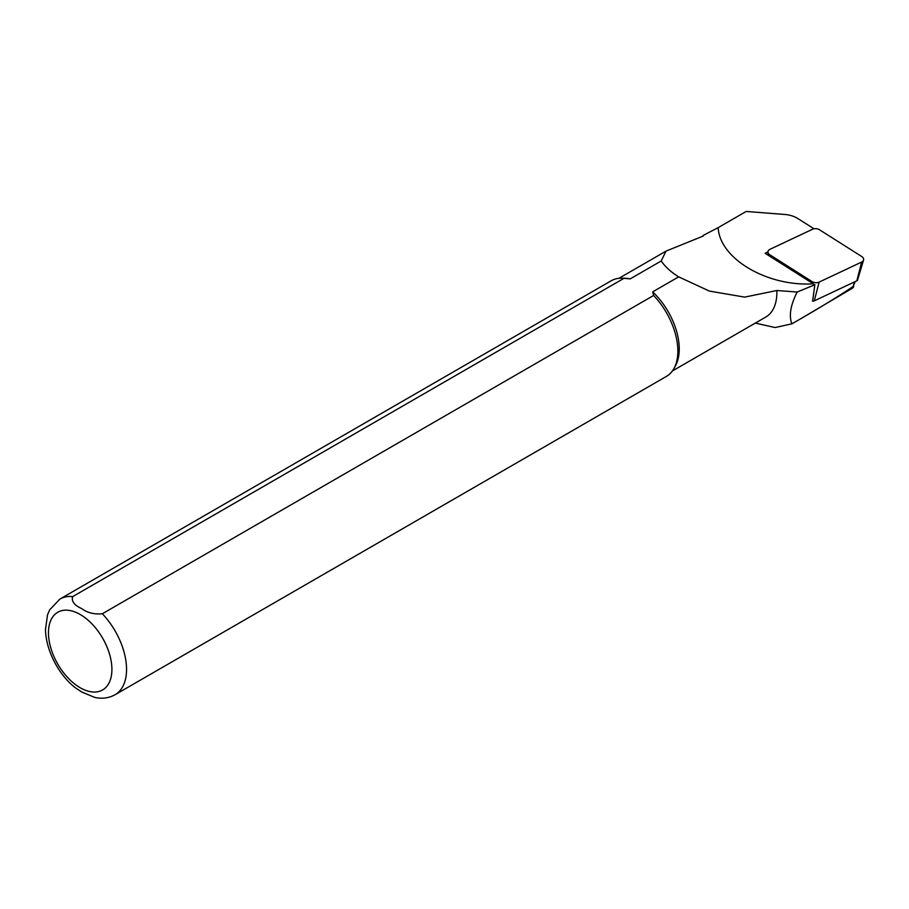 <?xml version="1.0" encoding="UTF-8"?>
<svg xmlns="http://www.w3.org/2000/svg" width="909" height="909" viewBox="0 0 909 909"><rect width="100%" height="100%" fill="white"/><g stroke="black" fill="none" stroke-linecap="round" stroke-linejoin="round"><path stroke-width="1.36" d="M755.334 323.081L775.104 327.547L791.887 323.843C788.751 315.832 790.523 305.219 797.193 292.016L814.839 284.767L812.635 301.049M791.887 323.843L798.522 320.025C821.372 306.833 839.586 295.641 853.176 286.46L855.267 281.54M854.324 281.983L853.176 286.46C854.096 286.324 853.778 286.949 852.21 288.335L798.522 320.025M814.021 228.795L797.988 218.637A20.453 13.34 7.5 0 0 784.921 214.479L746.187 211.456L718.167 227.636C719.53 258.69 767.503 286.846 813.271 283.801L765.117 253.281L767.98 251.929M813.271 283.801L814.839 284.767M718.167 227.636L703.191 235.431A54.176 31.281 -120 0 0 702.941 236.192M797.193 292.016L776.82 290.516L744.653 297.118L709.406 291.085L678.659 276.859C671.115 272.166 665.297 266.882 661.207 260.985L666.002 251.123L703.202 236.067L703.191 235.431M75.617 687.931L81.651 691.965L94.82 697.43C102.115 699.032 108.887 698.123 115.113 694.703L666.422 376.406A55.21 31.883 -120 0 0 673.978 368.475L675.489 365.725A53.495 30.883 -120 0 0 652.662 291.869L678.659 276.859L678.114 276.518M673.978 368.475A55.21 31.883 -120 0 0 653.651 295.459L102.342 613.745C94.297 614.552 87.423 612.836 81.719 608.598C74.299 605.292 71.288 601.292 72.675 596.611L623.972 278.324A55.21 31.883 -120 0 0 621.847 278.188A55.21 31.883 -120 0 0 611.2 280.779L59.903 599.065L49.665 609.859L47.495 614.927L45.45 629.801C46.257 653.707 61.494 677.864 76.379 688.511M652.662 291.869L653.651 295.459M623.972 278.324L630.187 278.893A53.495 30.883 -120 0 0 624.994 278.256L621.847 278.188M672.399 370.963L765.776 317.048A53.495 30.883 -120 0 0 776.82 290.516M630.187 278.893L661.207 260.985M819.577 229.818L861.709 256.52A5.522 3.602 7.5 0 1 863.55 260.099A5.522 3.602 7.5 0 1 861.664 262.053L819.123 282.108A5.522 3.602 -172.5 0 1 812.055 281.563L769.923 254.861A5.522 3.602 7.5 0 1 767.98 252.032A5.522 3.602 7.5 0 1 769.968 249.316L812.51 229.261A5.522 3.602 -172.5 0 1 819.577 229.818M863.55 260.099L857.562 280.04A2.159 1.409 -172.5 0 1 856.835 280.801L814.282 300.856L819.123 282.108M812.396 300.993A2.159 1.409 7.5 0 0 814.282 300.856M115.113 694.703A55.21 31.883 -120 0 0 102.342 613.745M80.185 687.738A44.859 25.907 -120 0 0 107.66 648.651A44.859 25.907 -120 0 0 52.722 616.927A44.859 25.907 -120 0 0 80.185 687.738M72.675 596.611A55.21 31.883 -120 0 0 59.903 599.065M769.878 256.304L769.923 254.861M812.021 283.006L812.055 281.563M856.835 280.801L861.664 262.053M708.429 290.755L709.406 291.085M665.513 251.407L618.915 278.313M768.082 255.156L767.98 252.032"/></g></svg>
